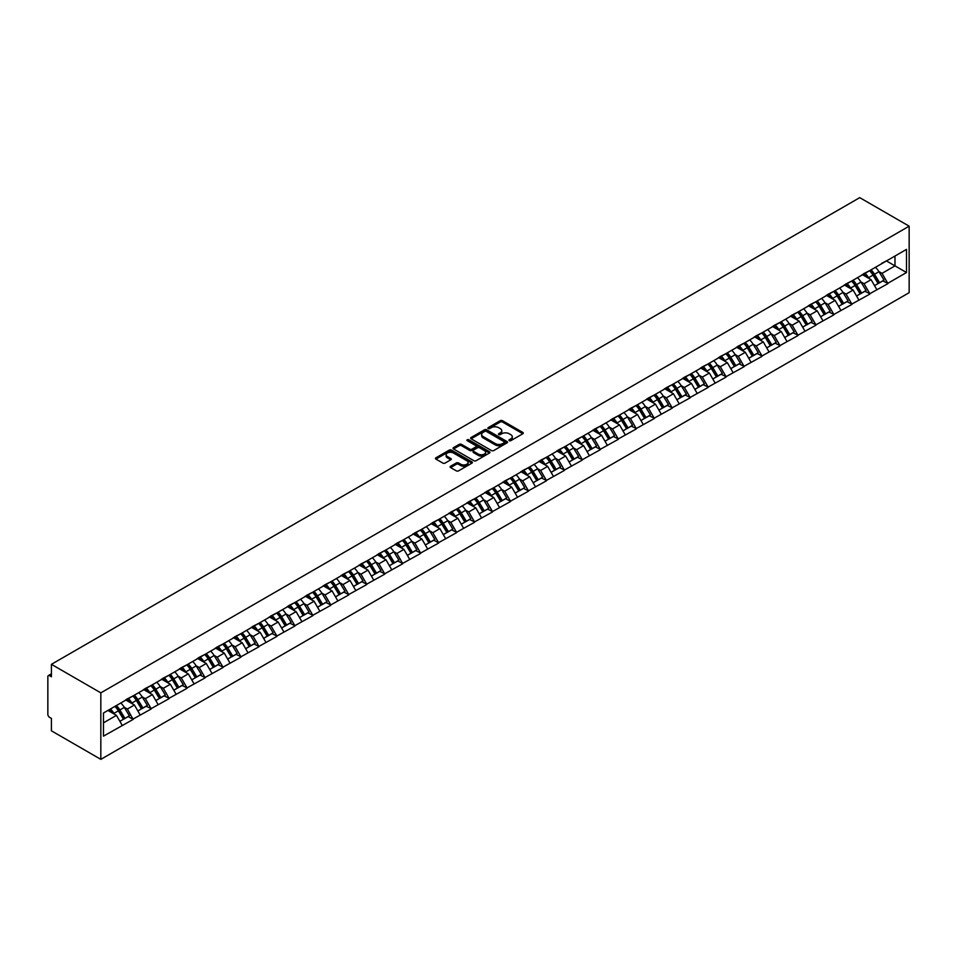 <?xml version="1.0" encoding="UTF-8"?>
<svg xmlns="http://www.w3.org/2000/svg" width="957" height="957" viewBox="0 0 957 957"><rect width="100%" height="100%" fill="white"/><g stroke="black" fill="none" stroke-linecap="round" stroke-linejoin="round"><path stroke-width="1.44" d="M509.232 440.687A1.124 0.646 0 0 0 510.811 440.687L522.821 433.748A1.603 0.921 0 0 0 523.288 433.09A1.603 0.921 0 0 0 522.821 432.444L502.473 420.697A1.603 0.921 0 0 0 500.212 420.697L488.202 427.623A1.124 0.646 0 0 0 489.781 428.545L491.336 427.647A5.12 2.955 0 0 1 498.573 427.647L500.272 428.628A5.12 2.955 0 0 1 501.767 430.71A5.12 2.955 0 0 1 500.272 432.803L498.717 433.7A1.124 0.646 0 0 0 500.296 434.61L501.851 433.712A5.12 2.955 0 0 1 509.088 433.712L510.787 434.693A5.12 2.955 0 0 1 512.282 436.787A5.12 2.955 0 0 1 510.787 438.868L509.232 439.765A1.124 0.646 0 0 0 509.232 440.687L509.232 439.765M450.58 466.25A1.603 0.921 0 0 0 450.113 466.908A1.603 0.921 0 0 0 450.58 467.554L456.286 470.856A1.603 0.921 0 0 0 458.547 470.856L471.897 463.152A1.603 0.921 0 0 0 472.363 462.494A1.603 0.921 0 0 0 471.897 461.848L451.537 450.101A1.603 0.921 0 0 0 449.276 450.101L435.937 457.805A1.603 0.921 0 0 0 435.471 458.451A1.603 0.921 0 0 0 435.937 459.109L442.84 463.08A1.603 0.921 0 0 0 445.101 463.08L450.807 459.791A1.603 0.921 0 0 0 451.273 459.133A1.603 0.921 0 0 0 450.807 458.487L447.386 456.513A4.283 2.464 0 0 1 446.129 454.766A4.283 2.464 0 0 1 448.773 452.482A4.283 2.464 0 0 1 453.439 453.02L466.837 460.748A4.283 2.464 0 0 1 468.081 462.494A4.283 2.464 0 0 1 465.449 464.779A4.283 2.464 0 0 1 460.784 464.241L458.547 462.961A1.603 0.921 0 0 0 456.286 462.961L450.58 466.25L450.58 467.554M51.415 664.325L859.733 197.644L909.15 226.175L100.832 692.856L51.415 664.325L51.415 676.766L49.573 675.702A2.44 1.412 -120 0 0 48.352 675.582A2.44 1.412 -120 0 0 47.85 676.695L47.85 714.329A2.44 1.412 -120 0 0 49.573 717.331L51.415 718.384L51.415 730.825L100.832 759.356L100.832 692.856M491.455 450.556A1.603 0.921 0 0 0 493.716 450.556L507.054 442.852A1.603 0.921 0 0 0 507.521 442.194A1.603 0.921 0 0 0 507.054 441.548L486.706 429.801A1.603 0.921 0 0 0 484.445 429.801L471.095 437.505A1.603 0.921 0 0 0 470.629 438.15A1.603 0.921 0 0 0 471.095 438.808L491.455 450.556M467.65 440.926A1.124 0.646 0 0 1 468.786 441.081L489.446 453.02L476.131 460.7A1.603 0.921 0 0 1 473.871 460.7L453.522 448.953L453.522 447.649A1.603 0.921 0 0 0 453.056 448.307A1.603 0.921 0 0 0 453.522 448.953M453.522 447.649L459.228 444.359A1.603 0.921 0 0 1 461.489 444.359L469.743 449.12A1.603 0.921 0 0 0 472.004 449.12L475.796 446.931A1.603 0.921 0 0 0 476.263 446.273A1.603 0.921 0 0 0 475.796 445.627L467.195 440.663A1.124 0.646 0 0 1 468.786 439.753L489.47 451.692A1.603 0.921 0 0 1 489.936 452.35A1.603 0.921 0 0 1 489.47 452.996L489.47 451.692M100.832 759.356L909.15 292.675L909.15 226.175M114.96 706.374A10.91 6.304 -120 0 1 118.704 710.74L123.788 719.138L128.214 716.578L133.143 719.425L127.377 709.041L124.195 707.199M133.143 719.425L103.476 736.148L103.476 713.001L906.506 249.382L906.506 272.53L887.785 283.332L882.031 273.355L878.837 271.513M869.614 270.687A10.91 6.304 -120 0 1 873.346 275.054L878.43 283.451L882.868 280.891L887.785 283.332M887.785 283.727L869.817 293.703L864.063 283.727L860.869 281.884M851.634 281.059A10.91 6.304 -120 0 1 855.379 285.425L860.463 293.823L864.901 291.263L869.817 293.703M869.817 294.098L851.85 304.075L846.096 294.098L842.902 292.256M833.667 291.43A10.91 6.304 -120 0 1 837.411 295.797L842.495 304.194L846.933 301.634L851.85 304.075M851.85 304.482L833.882 314.446L828.128 304.482L824.934 302.639M815.699 301.802A10.91 6.304 -120 0 1 819.443 306.168L824.527 314.566L828.965 312.006L833.882 314.446M833.882 314.853L815.914 324.83L810.16 314.853L806.966 313.011M797.731 312.173A10.91 6.304 -120 0 1 801.476 316.54L806.56 324.949L810.998 322.389L815.914 324.83M815.914 325.224L797.947 335.201L792.193 325.224L788.999 323.382M779.764 322.557A10.91 6.304 -120 0 1 783.508 326.923L788.592 335.321L793.03 332.761L797.947 335.201M797.947 335.596L779.979 345.573L774.225 335.596L771.031 333.754M761.796 332.928A10.91 6.304 -120 0 1 765.54 337.295L770.624 345.692L775.062 343.132L779.979 345.573M779.979 345.967L762.011 355.944L756.257 345.967L753.063 344.125M743.828 343.3A10.91 6.304 -120 0 1 747.573 347.666L752.657 356.064L757.095 353.504L762.011 355.944M762.011 356.339L744.044 366.316L738.29 356.339L735.096 354.497M725.861 353.671A10.91 6.304 -120 0 1 729.605 358.038L734.689 366.435L739.127 363.875L744.044 366.316M744.044 366.722L726.076 376.687L720.31 366.722L717.128 364.88M707.893 364.043A10.91 6.304 -120 0 1 711.637 368.409L716.721 376.807L721.159 374.247L726.076 376.687M726.076 377.094L708.108 387.071L702.342 377.094L699.16 375.252M689.925 374.414A10.91 6.304 -120 0 1 693.669 378.793L698.754 387.19L703.192 384.63L708.108 387.071M708.108 387.465L690.141 397.442L684.375 387.465L681.193 385.623M671.958 384.798A10.91 6.304 -120 0 1 675.702 389.164L680.786 397.562L685.224 395.002L690.141 397.442M690.141 397.837L672.173 407.814L666.407 397.837L663.225 395.995M653.99 395.169A10.91 6.304 -120 0 1 657.734 399.536L662.818 407.933L667.256 405.373L672.173 407.814M672.173 408.208L654.205 418.185L648.439 408.208L645.257 406.366M636.022 405.541A10.91 6.304 -120 0 1 639.766 409.907L644.851 418.305L649.289 415.745L654.205 418.185M654.205 418.592L636.238 428.557L630.472 418.592L627.29 416.75M618.055 415.912A10.91 6.304 -120 0 1 621.799 420.279L626.883 428.676L631.321 426.116L636.238 428.557M636.238 428.963L618.27 438.94L612.504 428.963L609.322 427.121M600.087 426.284A10.91 6.304 -120 0 1 603.831 430.65L608.915 439.048L613.353 436.488L618.27 438.94M618.27 439.335L600.302 449.312L594.536 439.335L591.354 437.493M582.119 436.655A10.91 6.304 -120 0 1 585.863 441.033L590.947 449.431L595.386 446.871L600.302 449.312M600.302 449.706L582.335 459.683L576.569 449.706L573.387 447.864M564.152 447.039A10.91 6.304 -120 0 1 567.896 451.405L572.98 459.803L577.418 457.243L582.335 459.683M582.335 460.078L564.367 470.054L558.601 460.078L555.419 458.236M546.184 457.41A10.91 6.304 -120 0 1 549.928 461.776L555.012 470.174L559.45 467.614L564.367 470.054M564.367 470.449L546.399 480.426L540.633 470.449L537.451 468.607M528.216 467.782A10.91 6.304 -120 0 1 531.96 472.148L537.044 480.546L541.483 477.986L546.399 480.426M546.399 480.833L528.431 490.797L522.666 480.833L519.484 478.99M510.248 478.153A10.91 6.304 -120 0 1 513.993 482.519L519.077 490.917L523.515 488.357L528.431 490.797M528.431 491.204L510.464 501.181L504.698 491.204L501.516 489.362M492.281 488.525A10.91 6.304 -120 0 1 496.025 492.891L501.109 501.289L505.547 498.729L510.464 501.181M510.464 501.576L492.496 511.552L486.73 501.576L483.548 499.733M474.313 498.896A10.91 6.304 -120 0 1 478.057 503.274L483.141 511.672L487.58 509.112L492.496 511.552M492.496 511.947L474.528 521.924L468.763 511.947L465.58 510.105M456.345 509.28A10.91 6.304 -120 0 1 460.09 513.646L465.174 522.043L469.612 519.484L474.528 521.924M474.528 522.319L456.561 532.295L450.795 522.319L447.613 520.476M438.378 519.651A10.91 6.304 -120 0 1 442.122 524.017L447.206 532.415L451.644 529.855L456.561 532.295M456.561 532.69L438.593 542.667L432.827 532.69L429.645 530.848M420.41 530.022A10.91 6.304 -120 0 1 424.154 534.389L429.238 542.786L433.677 540.226L438.593 542.667M438.593 543.074L420.625 553.038L414.86 543.074L411.677 541.231M402.442 540.394A10.91 6.304 -120 0 1 406.187 544.76L411.271 553.158L415.709 550.598L420.625 553.038M420.625 553.445L402.658 563.422L396.892 553.445L393.71 551.603M384.475 550.765A10.91 6.304 -120 0 1 388.219 555.144L393.303 563.541L397.741 560.981L402.658 563.422M402.658 563.817L384.69 573.793L378.924 563.817L375.742 561.974M366.507 561.149A10.91 6.304 -120 0 1 370.251 565.515L375.335 573.913L379.773 571.353L384.69 573.793M384.69 574.188L366.722 584.165L360.956 574.188L357.774 572.346M348.539 571.52A10.91 6.304 -120 0 1 352.284 575.887L357.368 584.284L361.806 581.724L366.722 584.165M366.722 584.56L348.755 594.536L342.989 584.56L339.807 582.717M330.572 581.892A10.91 6.304 -120 0 1 334.316 586.258L339.4 594.656L343.838 592.096L348.755 594.536M348.755 594.931L330.787 604.908L325.021 594.931L321.839 593.101M312.604 592.263A10.91 6.304 -120 0 1 316.348 596.63L321.432 605.027L325.87 602.467L330.787 604.908M330.787 605.314L312.819 615.279L307.053 605.314L303.871 603.472M294.636 602.635A10.91 6.304 -120 0 1 298.381 607.001L303.465 615.399L307.903 612.839L312.819 615.279M312.819 615.686L294.852 625.663L289.086 615.686L285.904 613.844M276.669 613.006A10.91 6.304 -120 0 1 280.413 617.385L285.497 625.782L289.935 623.222L294.852 625.663M294.852 626.057L276.884 636.034L271.118 626.057L267.936 624.215M258.701 623.39A10.91 6.304 -120 0 1 262.445 627.756L267.529 636.154L271.955 633.594L276.884 636.034M276.884 636.429L258.916 646.406L253.15 636.429L249.968 634.587M240.733 633.761A10.91 6.304 -120 0 1 244.478 638.128L249.562 646.525L253.988 643.965L258.916 646.406M258.916 646.8L240.949 656.777L235.183 646.8L232.001 644.958M222.766 644.133A10.91 6.304 -120 0 1 226.51 648.499L231.594 656.897L236.02 654.337L240.949 656.777M240.949 657.184L222.981 667.149L217.215 657.184L214.033 655.342M204.798 654.504A10.91 6.304 -120 0 1 208.542 658.871L213.626 667.268L218.052 664.708L222.981 667.149M222.981 667.555L205.013 677.532L199.247 667.555L196.065 665.713M186.83 664.876A10.91 6.304 -120 0 1 190.575 669.242L195.659 677.64L200.085 675.08L205.013 677.532M205.013 677.927L187.046 687.904L181.28 677.927L178.098 676.085M168.863 675.247A10.91 6.304 -120 0 1 172.607 679.626L177.691 688.023L182.117 685.463L187.046 687.904M187.046 688.298L169.078 698.275L163.312 688.298L160.13 686.456M150.895 685.631A10.91 6.304 -120 0 1 154.639 689.997L159.723 698.395L164.149 695.835L169.078 698.275M169.078 698.67L151.11 708.647L145.344 698.67L142.162 696.828M132.927 696.002A10.91 6.304 -120 0 1 136.672 700.368L141.756 708.766L146.182 706.206L151.11 708.647M151.11 709.041L133.143 719.018M127.03 699.005L133.143 695.883M127.377 709.041L134.411 704.986L125.534 699.866M140.165 714.963L134.411 704.986M144.997 688.633L151.11 685.511M145.344 698.67L152.378 694.615L143.502 689.495M158.132 704.591L152.378 694.615M162.965 678.262L169.078 675.128M163.312 688.298L170.346 684.243L161.47 679.123M176.1 694.22L170.346 684.243M180.933 667.878L187.046 664.756M181.28 677.927L188.314 673.872L179.438 668.752M194.068 683.848L188.314 673.872M198.9 657.507L205.013 654.385M199.247 667.555L206.281 663.5L197.405 658.38M212.035 673.465L206.281 663.5M216.868 647.135L222.981 644.013M217.215 657.184L224.249 653.117L215.373 647.997M230.003 663.093L224.249 653.117M234.836 636.764L240.949 633.642M235.183 646.8L242.217 642.745L233.341 637.625M247.971 652.722L242.217 642.745M252.804 626.392L258.916 623.27M253.15 636.429L260.184 632.374L251.308 627.254M265.938 642.35L260.184 632.374M270.771 616.021L276.884 612.887M271.118 626.057L278.152 622.002L269.276 616.882M283.906 631.979L278.152 622.002M288.739 605.637L294.852 602.515M289.086 615.686L296.12 611.631L287.244 606.511M301.874 621.607L296.12 611.631M306.707 595.266L312.819 592.144M307.053 605.314L314.087 601.259L305.211 596.139M319.841 611.224L314.087 601.259M324.674 584.894L330.787 581.772M325.021 594.931L332.055 590.876L323.179 585.756M337.809 600.852L332.055 590.876M342.642 574.523L348.755 571.401M342.989 584.56L350.023 580.504L341.147 575.384M355.777 590.481L350.023 580.504M360.61 564.152L366.722 561.017M360.956 574.188L367.99 570.133L359.114 565.013M373.744 580.109L367.99 570.133M378.577 553.78L384.69 550.646M378.924 563.817L385.958 559.761L377.082 554.641M391.712 569.738L385.958 559.761M396.545 543.397L402.658 540.274M396.892 553.445L403.926 549.39L395.05 544.27M409.68 559.367L403.926 549.39M414.525 533.025L420.625 529.903M414.86 543.074L421.893 539.018L413.017 533.886M427.647 548.983L421.893 539.018M432.492 522.654L438.593 519.531M432.827 532.69L439.861 528.635L430.985 523.515M445.615 538.612L439.861 528.635M450.46 512.282L456.561 509.16M450.795 522.319L457.829 518.263L448.953 513.143M463.583 528.24L457.829 518.263M468.428 501.911L474.528 498.776M468.763 511.947L475.796 507.892L466.92 502.772M481.55 517.869L475.796 507.892M486.395 491.539L492.496 488.405M486.73 501.576L493.764 497.52L484.888 492.4M499.518 507.497L493.764 497.52M504.363 481.156L510.464 478.033M504.698 491.204L511.732 487.149L502.856 482.029M517.486 497.114L511.732 487.149M522.331 470.784L528.431 467.662M522.666 480.833L529.7 476.765L520.823 471.645M535.453 486.742L529.7 476.765M540.298 460.413L546.399 457.29M540.633 470.449L547.667 466.394L538.791 461.274M553.421 476.371L547.667 466.394M558.266 450.041L564.367 446.919M558.601 460.078L565.635 456.022L556.759 450.903M571.389 465.999L565.635 456.022M576.234 439.67L582.335 436.536M576.569 449.706L583.603 445.651L574.726 440.531M589.356 455.628L583.603 445.651M594.201 429.286L600.302 426.164M594.536 439.335L601.57 435.279L592.694 430.16M607.324 445.256L601.57 435.279M612.169 418.915L618.27 415.793M612.504 428.963L619.538 424.908L610.662 419.788M625.292 434.873L619.538 424.908M630.137 408.543L636.238 405.421M630.472 418.592L637.506 414.525L628.629 409.405M643.26 424.501L637.506 414.525M648.104 398.172L654.205 395.05M648.439 408.208L655.473 404.153L646.597 399.033M661.227 414.13L655.473 404.153M666.072 387.8L672.173 384.666M666.407 397.837L673.441 393.782L664.565 388.662M679.195 403.758L673.441 393.782M684.04 377.429L690.141 374.295M684.375 387.465L691.409 383.41L682.532 378.29M697.163 393.387L691.409 383.41M702.007 367.045L708.108 363.923M702.342 377.094L709.376 373.039L700.5 367.919M715.13 383.015L709.376 373.039M719.975 356.674L726.076 353.552M720.31 366.722L727.344 362.667L718.468 357.547M733.098 372.632L727.344 362.667M737.943 346.302L744.044 343.18M738.29 356.339L745.312 352.284L736.435 347.164M751.066 362.26L745.312 352.284M755.91 335.931L762.011 332.809M756.257 345.967L763.279 341.912L754.403 336.792M769.033 351.889L763.279 341.912M773.878 325.559L779.979 322.425M774.225 335.596L781.247 331.541L772.371 326.421M787.001 341.517L781.247 331.541M791.846 315.188L797.947 312.054M792.193 325.224L799.215 321.169L790.338 316.049M804.969 331.146L799.215 321.169M809.813 304.805L815.914 301.682M810.16 314.853L817.182 310.798L808.306 305.678M822.936 320.774L817.182 310.798M827.781 294.433L833.882 291.311M828.128 304.482L835.15 300.414L826.274 295.294M840.904 310.391L835.15 300.414M845.749 284.062L851.85 280.939M846.096 294.098L853.118 290.043L844.241 284.923M858.872 300.02L853.118 290.043M863.716 273.69L869.817 270.568M864.063 283.727L871.085 279.671L862.209 274.551M876.839 289.648L871.085 279.671M881.684 263.319L887.785 260.184M882.031 273.355L894.986 265.879L894.986 256.033L906.506 249.382M886.457 260.95L906.506 272.53M103.476 722.846L116.443 715.369L107.914 710.441M122.197 725.334L116.443 715.369M509.674 440.842L510.787 440.196A5.12 2.955 0 0 0 512.282 438.115L512.282 436.787M501.767 430.71L501.767 432.038A5.12 2.955 0 0 1 500.272 434.131L499.159 434.765M522.821 432.444L522.821 433.748L502.473 422.025A1.603 0.921 0 0 0 500.212 422.025L488.644 428.7M507.054 441.548L507.054 442.852L486.706 431.128A1.603 0.921 0 0 0 484.445 431.128L471.119 438.82M504.219 442.66A1.124 0.646 0 0 0 504.219 441.739L486.359 431.428A1.124 0.646 0 0 0 484.78 431.428L483.141 432.373A5.12 2.955 0 0 0 481.646 434.466A5.12 2.955 0 0 0 483.141 436.548L495.355 443.605A5.12 2.955 0 0 0 502.581 443.605L504.219 442.66L504.219 443.988A1.124 0.646 0 0 0 504.554 443.534L504.554 442.194M481.646 434.466L481.646 435.794A5.12 2.955 0 0 0 483.141 437.887L483.141 436.548M504.219 443.988L502.581 444.933A5.12 2.955 0 0 1 495.355 444.933L483.141 437.887M453.546 448.965L459.228 445.687L459.228 444.359M476.263 446.273L476.263 447.613A1.603 0.921 0 0 1 475.796 448.259L472.004 450.448A1.603 0.921 0 0 1 469.743 450.448L461.489 445.687A1.603 0.921 0 0 0 459.228 445.687M478.309 454.061A4.283 2.464 0 0 0 482.962 454.599A4.283 2.464 0 0 0 485.606 452.314A4.283 2.464 0 0 0 484.35 450.568L479.636 447.84A1.603 0.921 0 0 0 477.376 447.84L473.583 450.029A1.603 0.921 0 0 0 473.117 450.687A1.603 0.921 0 0 0 473.583 451.333L478.309 454.061L478.309 455.388A4.283 2.464 0 0 0 482.962 455.927A4.283 2.464 0 0 0 485.606 453.642L485.606 452.314M473.117 450.687L473.117 452.015A1.603 0.921 0 0 0 473.583 452.673L473.583 451.333M478.309 455.388L473.583 452.673M468.081 462.494L468.081 463.834A4.283 2.464 0 0 1 465.449 466.107A4.283 2.464 0 0 1 460.784 465.58L458.547 464.289A1.603 0.921 0 0 0 456.286 464.289L450.603 467.566M446.129 454.766L446.129 456.094A4.283 2.464 0 0 0 447.386 457.841L447.386 456.513M450.807 458.487L450.807 459.791L447.386 457.841M471.873 463.164L451.537 451.429A1.603 0.921 0 0 0 449.276 451.429L435.961 459.121M875.452 267.302A13.362 7.716 60 0 1 878.957 271.704L874.519 274.264A13.362 7.716 -120 0 0 871.026 269.862M874.519 274.264L879.603 282.662L884.041 280.102L878.957 271.704M878.43 283.451L879.603 282.662M882.868 280.891L884.041 280.102M863.381 273.881A10.91 6.304 60 0 1 866.396 276.968M865.092 273.295A13.362 7.716 60 0 1 868.585 277.697L869.088 278.523M874.554 285.688L878.107 283.535L873.023 275.137A13.362 7.716 -120 0 0 869.518 270.735M878.107 283.535L874.507 285.605M857.484 277.686A13.362 7.716 60 0 1 860.989 282.088L856.551 284.648A13.362 7.716 -120 0 0 853.058 280.245M856.551 284.648L861.635 293.045L866.073 290.485L860.989 282.088M860.463 293.823L861.635 293.045M864.901 291.263L866.073 290.485M845.414 284.253A10.91 6.304 60 0 1 848.428 287.339M847.124 283.667A13.362 7.716 60 0 1 850.617 288.069L851.12 288.894M856.587 296.06L860.14 293.907L855.056 285.509A13.362 7.716 -120 0 0 851.551 281.107M860.14 293.907L856.539 295.988M839.516 288.057A13.362 7.716 60 0 1 843.021 292.459L838.583 295.019A13.362 7.716 -120 0 0 835.09 290.617M838.583 295.019L843.667 303.417L848.105 300.857L843.021 292.459M842.495 304.194L843.667 303.417M846.933 301.634L848.105 300.857M827.446 294.624A10.91 6.304 60 0 1 830.461 297.711M829.157 294.038A13.362 7.716 60 0 1 832.65 298.44L833.152 299.266M838.619 306.431L842.172 304.278L837.088 295.88A13.362 7.716 -120 0 0 833.583 291.478M842.172 304.278L838.571 306.36M821.549 298.428A13.362 7.716 60 0 1 825.054 302.831L820.616 305.391A13.362 7.716 -120 0 0 817.122 300.988M820.616 305.391L825.7 313.788L830.138 311.228L825.054 302.831M824.527 314.566L825.7 313.788M828.965 312.006L830.138 311.228M809.478 304.996A10.91 6.304 60 0 1 812.493 308.082M811.189 304.41A13.362 7.716 60 0 1 814.682 308.812L815.185 309.637M820.651 316.803L824.204 314.65L819.12 306.252A13.362 7.716 -120 0 0 815.615 301.85M824.204 314.65L820.604 316.731M803.581 308.8A13.362 7.716 60 0 1 807.086 313.202L802.648 315.762A13.362 7.716 -120 0 0 799.155 311.36M802.648 315.762L807.732 324.16L812.17 321.6L807.086 313.202M806.56 324.949L807.732 324.16M810.998 322.389L812.17 321.6M791.511 315.367A10.91 6.304 60 0 1 794.525 318.466M793.221 314.781A13.362 7.716 60 0 1 796.714 319.183L797.217 320.021M802.684 327.186L806.237 325.021L801.153 316.623A13.362 7.716 -120 0 0 797.648 312.221M806.237 325.021L802.636 327.103M785.613 319.171A13.362 7.716 60 0 1 789.118 323.574L784.68 326.134A13.362 7.716 -120 0 0 781.187 321.731M784.68 326.134L789.764 334.531L794.202 331.971L789.118 323.574M788.592 335.321L789.764 334.531M793.03 332.761L794.202 331.971M773.543 325.751A10.91 6.304 60 0 1 776.558 328.837M775.254 325.165A13.362 7.716 60 0 1 778.747 329.567L779.249 330.392M784.716 337.558L788.269 335.405L783.185 327.007A13.362 7.716 -120 0 0 779.68 322.605M788.269 335.405L784.668 337.474M767.646 329.555A13.362 7.716 60 0 1 771.151 333.945L766.713 336.505A13.362 7.716 -120 0 0 763.219 332.115M766.713 336.505L771.797 344.915L776.235 342.355L771.151 333.945M770.624 345.692L771.797 344.915M775.062 343.132L776.235 342.355M755.575 336.122A10.91 6.304 60 0 1 758.59 339.209M757.286 335.536A13.362 7.716 60 0 1 760.779 339.938L761.282 340.764M766.748 347.929L770.301 345.776L765.217 337.378A13.362 7.716 -120 0 0 761.712 332.976M770.301 345.776L766.701 347.846M749.678 339.926A13.362 7.716 60 0 1 753.183 344.329L748.745 346.889A13.362 7.716 -120 0 0 745.252 342.486M748.745 346.889L753.829 355.286L758.267 352.726L753.183 344.329M752.657 356.064L753.829 355.286M757.095 353.504L758.267 352.726M737.608 346.494A10.91 6.304 60 0 1 740.622 349.58M739.318 345.908A13.362 7.716 60 0 1 742.811 350.31L743.314 351.135M748.781 358.301L752.334 356.148L747.25 347.75A13.362 7.716 -120 0 0 743.745 343.348M752.334 356.148L748.733 358.229M731.71 350.298A13.362 7.716 60 0 1 735.215 354.7L730.777 357.26A13.362 7.716 -120 0 0 727.284 352.858M730.777 357.26L735.861 365.658L740.299 363.098L735.215 354.7M734.689 366.435L735.861 365.658M739.127 363.875L740.299 363.098M719.64 356.865A10.91 6.304 60 0 1 722.655 359.952M721.351 356.279A13.362 7.716 60 0 1 724.844 360.681L725.346 361.507M730.813 368.672L734.366 366.519L729.282 358.121A13.362 7.716 -120 0 0 725.777 353.719M734.366 366.519L730.765 368.601M713.743 360.669A13.362 7.716 60 0 1 717.248 365.072L712.809 367.632A13.362 7.716 -120 0 0 709.316 363.229M712.809 367.632L717.894 376.029L722.332 373.469L717.248 365.072M716.721 376.807L717.894 376.029M721.159 374.247L722.332 373.469M701.672 367.237A10.91 6.304 60 0 1 704.687 370.323M703.383 366.651A13.362 7.716 60 0 1 706.876 371.053L707.379 371.89M712.845 379.044L716.398 376.891L711.314 368.493A13.362 7.716 -120 0 0 707.809 364.091M716.398 376.891L712.798 378.972M695.775 371.041A13.362 7.716 60 0 1 699.28 375.443L694.842 378.003A13.362 7.716 -120 0 0 691.349 373.601M694.842 378.003L699.926 386.401L704.364 383.841L699.28 375.443M698.754 387.19L699.926 386.401M703.192 384.63L704.364 383.841M683.705 377.608A10.91 6.304 60 0 1 686.719 380.707M685.415 377.034A13.362 7.716 60 0 1 688.908 381.424L689.411 382.262M694.878 389.427L698.431 387.262L693.346 378.864A13.362 7.716 -120 0 0 689.841 374.474M698.431 387.262L694.83 389.343M677.807 381.412A13.362 7.716 60 0 1 681.312 385.815L676.874 388.375A13.362 7.716 -120 0 0 673.369 383.972M676.874 388.375L681.958 396.772L686.396 394.212L681.312 385.815M680.786 397.562L681.958 396.772M685.224 395.002L686.396 394.212M665.737 387.992A10.91 6.304 60 0 1 668.752 391.078M667.448 387.406A13.362 7.716 60 0 1 670.941 391.808L671.443 392.633M676.91 399.799L680.463 397.645L675.379 389.248A13.362 7.716 -120 0 0 671.874 384.846M680.463 397.645L676.862 399.715M659.84 391.796A13.362 7.716 60 0 1 663.345 396.198L658.906 398.758A13.362 7.716 -120 0 0 655.401 394.356M658.906 398.758L663.991 407.156L668.429 404.596L663.345 396.198M662.818 407.933L663.991 407.156M667.256 405.373L668.429 404.596M647.769 398.363A10.91 6.304 60 0 1 650.784 401.45M649.48 397.777A13.362 7.716 60 0 1 652.973 402.179L653.475 403.005M658.942 410.17L662.495 408.017L657.411 399.619A13.362 7.716 -120 0 0 653.906 395.217M662.495 408.017L658.894 410.098M641.872 402.167A13.362 7.716 60 0 1 645.377 406.569L640.939 409.129A13.362 7.716 -120 0 0 637.434 404.727M640.939 409.129L646.023 417.527L650.461 414.967L645.377 406.569M644.851 418.305L646.023 417.527M649.289 415.745L650.461 414.967M629.802 408.735A10.91 6.304 60 0 1 632.816 411.821M631.512 408.149A13.362 7.716 60 0 1 635.005 412.551L635.508 413.376M640.975 420.542L644.528 418.388L639.443 409.991A13.362 7.716 -120 0 0 635.938 405.589M644.528 418.388L640.927 420.47M623.904 412.539A13.362 7.716 60 0 1 627.409 416.941L622.971 419.501A13.362 7.716 -120 0 0 619.466 415.099M622.971 419.501L628.055 427.899L632.493 425.339L627.409 416.941M626.883 428.676L628.055 427.899M631.321 426.116L632.493 425.339M611.834 419.106A10.91 6.304 60 0 1 614.849 422.193M613.545 418.52A13.362 7.716 60 0 1 617.038 422.922L617.54 423.748M623.007 430.913L626.56 428.76L621.476 420.362A13.362 7.716 -120 0 0 617.971 415.96M626.56 428.76L622.959 430.841M605.937 422.91A13.362 7.716 60 0 1 609.442 427.312L605.003 429.872A13.362 7.716 -120 0 0 601.498 425.47M605.003 429.872L610.087 438.27L614.526 435.71L609.442 427.312M608.915 439.048L610.087 438.27M613.353 436.488L614.526 435.71M593.866 429.478A10.91 6.304 60 0 1 596.881 432.564M595.577 428.892A13.362 7.716 60 0 1 599.07 433.294L599.572 434.131M605.039 441.285L608.592 439.131L603.508 430.734A13.362 7.716 -120 0 0 600.003 426.332M608.592 439.131L604.991 441.213M587.969 433.282A13.362 7.716 60 0 1 591.474 437.684L587.036 440.244A13.362 7.716 -120 0 0 583.531 435.842M587.036 440.244L592.12 448.642L596.558 446.082L591.474 437.684M590.947 449.431L592.12 448.642M595.386 446.871L596.558 446.082M575.899 439.849A10.91 6.304 60 0 1 578.913 442.947M577.609 439.275A13.362 7.716 60 0 1 581.102 443.677L581.605 444.503M587.072 451.668L590.625 449.515L585.54 441.117A13.362 7.716 -120 0 0 582.035 436.715M590.625 449.515L587.024 451.584M570.001 443.653A13.362 7.716 60 0 1 573.506 448.055L569.068 450.615A13.362 7.716 -120 0 0 565.563 446.213M569.068 450.615L574.152 459.013L578.59 456.453L573.506 448.055M572.98 459.803L574.152 459.013M577.418 457.243L578.59 456.453M557.931 450.233A10.91 6.304 60 0 1 560.946 453.319M559.642 449.646A13.362 7.716 60 0 1 563.135 454.049L563.637 454.874M569.104 462.04L572.657 459.886L567.573 451.489A13.362 7.716 -120 0 0 564.068 447.086M572.657 459.886L569.056 461.956M552.033 454.037A13.362 7.716 60 0 1 555.538 458.439L551.1 460.999A13.362 7.716 -120 0 0 547.595 456.597M551.1 460.999L556.184 469.397L560.623 466.837L555.538 458.439M555.012 470.174L556.184 469.397M559.45 467.614L560.623 466.837M539.963 460.604A10.91 6.304 60 0 1 542.978 463.69M541.674 460.018A13.362 7.716 60 0 1 545.167 464.42L545.669 465.246M551.136 472.411L554.689 470.258L549.605 461.86A13.362 7.716 -120 0 0 546.1 457.458M554.689 470.258L551.088 472.339M534.066 464.408A13.362 7.716 60 0 1 537.571 468.81L533.133 471.37A13.362 7.716 -120 0 0 529.628 466.968M533.133 471.37L538.217 479.768L542.655 477.208L537.571 468.81M537.044 480.546L538.217 479.768M541.483 477.986L542.655 477.208M521.996 470.976A10.91 6.304 60 0 1 525.01 474.062M523.706 470.389A13.362 7.716 60 0 1 527.199 474.792L527.702 475.617M533.169 482.783L536.721 480.629L531.637 472.232A13.362 7.716 -120 0 0 528.132 467.829M536.721 480.629L533.121 482.711M516.098 474.78A13.362 7.716 60 0 1 519.603 479.182L515.165 481.742A13.362 7.716 -120 0 0 511.66 477.34M515.165 481.742L520.249 490.14L524.687 487.58L519.603 479.182M519.077 490.917L520.249 490.14M523.515 488.357L524.687 487.58M504.028 481.347A10.91 6.304 60 0 1 507.043 484.433M505.739 480.761A13.362 7.716 60 0 1 509.232 485.163L509.734 485.989M515.201 493.154L518.754 491.001L513.67 482.603A13.362 7.716 -120 0 0 510.165 478.201M518.754 491.001L515.153 493.082M498.13 485.151A13.362 7.716 60 0 1 501.635 489.553L497.197 492.113A13.362 7.716 -120 0 0 493.692 487.711M497.197 492.113L502.281 500.511L506.72 497.951L501.635 489.553M501.109 501.289L502.281 500.511M505.547 498.729L506.72 497.951M486.06 491.719A10.91 6.304 60 0 1 489.075 494.805M487.771 491.132A13.362 7.716 60 0 1 491.264 495.535L491.766 496.372M497.233 503.538L500.786 501.372L495.702 492.975A13.362 7.716 -120 0 0 492.197 488.572M500.786 501.372L497.185 503.454M480.163 495.523A13.362 7.716 60 0 1 483.668 499.925L479.23 502.485A13.362 7.716 -120 0 0 475.725 498.083M479.23 502.485L484.314 510.882L488.752 508.323L483.668 499.925M483.141 511.672L484.314 510.882M487.58 509.112L488.752 508.323M468.093 502.102A10.91 6.304 60 0 1 471.107 505.188M469.803 501.516A13.362 7.716 60 0 1 473.296 505.918L473.799 506.743M479.266 513.909L482.818 511.756L477.734 503.358A13.362 7.716 -120 0 0 474.229 498.956M482.818 511.756L479.218 513.825M462.195 505.894A13.362 7.716 60 0 1 465.7 510.296L461.262 512.856A13.362 7.716 -120 0 0 457.757 508.466M461.262 512.856L466.346 521.266L470.784 518.694L465.7 510.296M465.174 522.043L466.346 521.266M469.612 519.484L470.784 518.694M450.125 512.473A10.91 6.304 60 0 1 453.14 515.56M451.836 511.887A13.362 7.716 60 0 1 455.329 516.29L455.831 517.115M461.298 524.28L464.851 522.127L459.767 513.73A13.362 7.716 -120 0 0 456.262 509.327M464.851 522.127L461.25 524.197M444.227 516.278A13.362 7.716 60 0 1 447.732 520.68L443.294 523.24A13.362 7.716 -120 0 0 439.789 518.838M443.294 523.24L448.378 531.637L452.817 529.077L447.732 520.68M447.206 532.415L448.378 531.637M451.644 529.855L452.817 529.077M432.157 522.845A10.91 6.304 60 0 1 435.172 525.931M433.868 522.259A13.362 7.716 60 0 1 437.361 526.661L437.863 527.486M443.33 534.652L446.883 532.499L441.799 524.101A13.362 7.716 -120 0 0 438.294 519.699M446.883 532.499L443.282 534.58M426.26 526.649A13.362 7.716 60 0 1 429.765 531.051L425.327 533.611A13.362 7.716 -120 0 0 421.822 529.209M425.327 533.611L430.411 542.009L434.849 539.449L429.765 531.051M429.238 542.786L430.411 542.009M433.677 540.226L434.849 539.449M414.19 533.216A10.91 6.304 60 0 1 417.204 536.303M415.9 532.63A13.362 7.716 60 0 1 419.393 537.033L419.896 537.858M425.363 545.023L428.915 542.87L423.831 534.473A13.362 7.716 -120 0 0 420.326 530.07M428.915 542.87L425.315 544.952M408.292 537.021A13.362 7.716 60 0 1 411.797 541.423L407.359 543.983A13.362 7.716 -120 0 0 403.854 539.581M407.359 543.983L412.443 552.38L416.881 549.82L411.797 541.423M411.271 553.158L412.443 552.38M415.709 550.598L416.881 549.82M396.222 543.588A10.91 6.304 60 0 1 399.236 546.674M397.933 543.002A13.362 7.716 60 0 1 401.426 547.404L401.928 548.241M407.395 555.395L410.948 553.242L405.864 544.844A13.362 7.716 -120 0 0 402.359 540.442M410.948 553.242L407.347 555.323M390.324 547.392A13.362 7.716 60 0 1 393.829 551.794L389.391 554.354A13.362 7.716 -120 0 0 385.886 549.952M389.391 554.354L394.475 562.752L398.913 560.192L393.829 551.794M393.303 563.541L394.475 562.752M397.741 560.981L398.913 560.192M378.254 553.959A10.91 6.304 60 0 1 381.269 557.058M379.965 553.373A13.362 7.716 60 0 1 383.458 557.775L383.96 558.613M389.427 565.778L392.98 563.613L387.896 555.216A13.362 7.716 -120 0 0 384.391 550.813M392.98 563.613L389.379 565.695M372.357 557.764A13.362 7.716 60 0 1 375.862 562.166L371.424 564.726A13.362 7.716 -120 0 0 367.919 560.323M371.424 564.726L376.508 573.123L380.946 570.563L375.862 562.166M375.335 573.913L376.508 573.123M379.773 571.353L380.946 570.563M360.287 564.343A10.91 6.304 60 0 1 363.301 567.429M361.997 563.757A13.362 7.716 60 0 1 365.49 568.159L365.993 568.984M371.46 576.15L375.012 573.997L369.928 565.599A13.362 7.716 -120 0 0 366.423 561.197M375.012 573.997L371.412 576.066M354.389 568.147A13.362 7.716 60 0 1 357.894 572.549L353.456 575.109A13.362 7.716 -120 0 0 349.951 570.707M353.456 575.109L358.54 583.507L362.978 580.947L357.894 572.549M357.368 584.284L358.54 583.507M361.806 581.724L362.978 580.947M342.319 574.714A10.91 6.304 60 0 1 345.333 577.801M344.03 574.128A13.362 7.716 60 0 1 347.523 578.53L348.025 579.356M353.492 586.521L357.045 584.368L351.961 575.97A13.362 7.716 -120 0 0 348.456 571.568M357.045 584.368L353.444 586.438M336.421 578.518A13.362 7.716 60 0 1 339.926 582.921L335.488 585.481A13.362 7.716 -120 0 0 331.983 581.078M335.488 585.481L340.572 593.878L345.01 591.318L339.926 582.921M339.4 594.656L340.572 593.878M343.838 592.096L345.01 591.318M324.351 585.086A10.91 6.304 60 0 1 327.366 588.172M326.062 584.5A13.362 7.716 60 0 1 329.555 588.902L330.057 589.727M335.524 596.893L339.077 594.74L333.993 586.342A13.362 7.716 -120 0 0 330.488 581.94M339.077 594.74L335.476 596.821M318.454 588.89A13.362 7.716 60 0 1 321.959 593.292L317.521 595.852A13.362 7.716 -120 0 0 314.016 591.45M317.521 595.852L322.605 604.25L327.043 601.69L321.959 593.292M321.432 605.027L322.605 604.25M325.87 602.467L327.043 601.69M306.384 595.457A10.91 6.304 60 0 1 309.398 598.544M308.094 594.871A13.362 7.716 60 0 1 311.587 599.273L312.09 600.099M317.557 607.264L321.109 605.111L316.025 596.713A13.362 7.716 -120 0 0 312.52 592.311M321.109 605.111L317.509 607.193M300.486 599.261A13.362 7.716 60 0 1 303.991 603.664L299.553 606.224A13.362 7.716 -120 0 0 296.048 601.821M299.553 606.224L304.637 614.621L309.075 612.061L303.991 603.664M303.465 615.399L304.637 614.621M307.903 612.839L309.075 612.061M288.416 605.829A10.91 6.304 60 0 1 291.43 608.915M290.127 605.243A13.362 7.716 60 0 1 293.62 609.645L294.122 610.482M299.589 617.636L303.142 615.483L298.058 607.085A13.362 7.716 -120 0 0 294.553 602.683M303.142 615.483L299.541 617.564M282.518 609.633A13.362 7.716 60 0 1 286.023 614.035L281.585 616.595A13.362 7.716 -120 0 0 278.08 612.193M281.585 616.595L286.669 624.993L291.107 622.433L286.023 614.035M285.497 625.782L286.669 624.993M289.935 623.222L291.107 622.433M270.448 616.2A10.91 6.304 60 0 1 273.463 619.299M272.159 615.626A13.362 7.716 60 0 1 275.652 620.028L276.154 620.854M281.621 628.019L285.174 625.866L280.09 617.456A13.362 7.716 -120 0 0 276.585 613.066M285.174 625.866L281.573 627.936M264.551 620.004A13.362 7.716 60 0 1 268.056 624.407L263.618 626.967A13.362 7.716 -120 0 0 260.113 622.564M263.618 626.967L268.702 635.364L273.14 632.804L268.056 624.407M267.529 636.154L268.702 635.364M271.955 633.594L273.14 632.804M252.481 626.584A10.91 6.304 60 0 1 255.495 629.67M254.191 625.998A13.362 7.716 60 0 1 257.684 630.4L258.187 631.225M263.654 638.391L267.206 636.238L262.122 627.84A13.362 7.716 -120 0 0 258.617 623.438M267.206 636.238L263.606 638.307M246.583 630.388A13.362 7.716 60 0 1 250.088 634.79L245.65 637.35A13.362 7.716 -120 0 0 242.145 632.948M245.65 637.35L250.734 645.748L255.172 643.188L250.088 634.79M249.562 646.525L250.734 645.748M253.988 643.965L255.172 643.188M234.513 636.955A10.91 6.304 60 0 1 237.527 640.042M236.223 636.369A13.362 7.716 60 0 1 239.717 640.771L240.219 641.597M245.686 648.762L249.239 646.609L244.155 638.211A13.362 7.716 -120 0 0 240.65 633.809M249.239 646.609L245.638 648.69M228.615 640.759A13.362 7.716 60 0 1 232.12 645.162L227.682 647.722A13.362 7.716 -120 0 0 224.177 643.319M227.682 647.722L232.766 656.119L237.204 653.559L232.12 645.162M231.594 656.897L232.766 656.119M236.02 654.337L237.204 653.559M216.545 647.327A10.91 6.304 60 0 1 219.56 650.413M218.256 646.741A13.362 7.716 60 0 1 221.749 651.143L222.251 651.968M227.718 659.134L231.271 656.981L226.187 648.583A13.362 7.716 -120 0 0 222.682 644.181M231.271 656.981L227.67 659.062M210.648 651.131A13.362 7.716 60 0 1 214.153 655.533L209.715 658.093A13.362 7.716 -120 0 0 206.21 653.691M209.715 658.093L214.799 666.491L219.237 663.931L214.153 655.533M213.626 667.268L214.799 666.491M218.052 664.708L219.237 663.931M198.578 657.698A10.91 6.304 60 0 1 201.592 660.785M200.276 657.112A13.362 7.716 60 0 1 203.781 661.514L204.284 662.34M209.75 669.505L213.303 667.352L208.219 658.954A13.362 7.716 -120 0 0 204.714 654.552M213.303 667.352L209.703 669.433M192.68 661.502A13.362 7.716 60 0 1 196.185 665.905L191.747 668.464A13.362 7.716 -120 0 0 188.242 664.062M191.747 668.464L196.831 676.862L201.269 674.302L196.185 665.905M195.659 677.64L196.831 676.862M200.085 675.08L201.269 674.302M180.61 668.07A10.91 6.304 60 0 1 183.624 671.156M182.309 667.484A13.362 7.716 60 0 1 185.814 671.886L186.316 672.723M191.783 679.877L195.336 677.723L190.252 669.326A13.362 7.716 -120 0 0 186.747 664.924M195.336 677.723L191.735 679.805M174.712 671.874A13.362 7.716 60 0 1 178.217 676.276L173.779 678.836A13.362 7.716 -120 0 0 170.274 674.434M173.779 678.836L178.863 687.234L183.301 684.674L178.217 676.276M177.691 688.023L178.863 687.234M182.117 685.463L183.301 684.674M162.642 678.453A10.91 6.304 60 0 1 165.657 681.54M164.341 677.867A13.362 7.716 60 0 1 167.846 682.269L168.348 683.095M173.815 690.26L177.368 688.107L172.284 679.709A13.362 7.716 -120 0 0 168.779 675.307M177.368 688.107L173.767 690.176M156.745 682.245A13.362 7.716 60 0 1 160.25 686.648L155.812 689.207A13.362 7.716 -120 0 0 152.307 684.805M155.812 689.207L160.896 697.605L165.334 695.045L160.25 686.648M159.723 698.395L160.896 697.605M164.149 695.835L165.334 695.045M144.674 688.825A10.91 6.304 60 0 1 147.689 691.911M146.373 688.239A13.362 7.716 60 0 1 149.878 692.641L150.381 693.466M155.847 700.632L159.4 698.478L154.316 690.081A13.362 7.716 -120 0 0 150.811 685.679M159.4 698.478L155.8 700.548M138.777 692.629A13.362 7.716 60 0 1 142.282 697.031L137.844 699.591A13.362 7.716 -120 0 0 134.339 695.189M137.844 699.591L142.928 707.989L147.366 705.429L142.282 697.031M141.756 708.766L142.928 707.989M146.182 706.206L147.366 705.429M126.707 699.196A10.91 6.304 60 0 1 129.721 702.282M128.405 698.61A13.362 7.716 60 0 1 131.91 703.012L132.413 703.838M137.88 711.003L141.433 708.85L136.349 700.452A13.362 7.716 -120 0 0 132.844 696.05M141.433 708.85L137.832 710.931M120.809 703A13.362 7.716 60 0 1 124.314 707.402L119.876 709.962A13.362 7.716 -120 0 0 116.371 705.56M119.876 709.962L124.96 718.36L129.398 715.8L124.314 707.402M123.788 719.138L124.96 718.36M128.214 716.578L129.398 715.8M109.026 709.795A10.91 6.304 60 0 1 111.754 712.654M110.438 708.981A13.362 7.716 60 0 1 113.943 713.384L114.445 714.209M119.912 721.375L123.465 719.221L118.381 710.824A13.362 7.716 -120 0 0 114.876 706.422M123.465 719.221L119.864 721.303M51.415 674.637L49.573 675.702M510.787 440.196L510.787 438.868M498.717 434.61L498.717 433.7M500.272 434.131L500.272 432.803M488.202 428.545L488.202 427.623M500.212 422.025L500.212 420.697M502.473 422.025L502.473 420.697M471.095 438.808L471.095 437.505M484.445 431.128L484.445 429.801M486.706 431.128L486.706 429.801M495.355 444.933L495.355 443.605M502.581 444.933L502.581 443.605M461.489 445.687L461.489 444.359M469.743 450.448L469.743 449.12M472.004 450.448L472.004 449.12M475.796 448.259L475.796 446.931M468.786 441.081L468.786 439.753M456.286 464.289L456.286 462.961M458.547 464.289L458.547 462.961M460.784 465.58L460.784 464.241M435.937 459.109L435.937 457.805M449.276 451.429L449.276 450.101M451.537 451.429L451.537 450.101M471.897 463.152L471.897 461.848M873.023 275.137L868.585 277.697M855.056 285.509L850.617 288.069M837.088 295.88L832.65 298.44M819.12 306.252L814.682 308.812M801.153 316.623L796.714 319.183M783.185 327.007L778.747 329.567M765.217 337.378L760.779 339.938M747.25 347.75L742.811 350.31M729.282 358.121L724.844 360.681M711.314 368.493L706.876 371.053M693.346 378.864L688.908 381.424M675.379 389.248L670.941 391.808M657.411 399.619L652.973 402.179M639.443 409.991L635.005 412.551M621.476 420.362L617.038 422.922M603.508 430.734L599.07 433.294M585.54 441.117L581.102 443.677M567.573 451.489L563.135 454.049M549.605 461.86L545.167 464.42M531.637 472.232L527.199 474.792M513.67 482.603L509.232 485.163M495.702 492.975L491.264 495.535M477.734 503.358L473.296 505.918M459.767 513.73L455.329 516.29M441.799 524.101L437.361 526.661M423.831 534.473L419.393 537.033M405.864 544.844L401.426 547.404M387.896 555.216L383.458 557.775M369.928 565.599L365.49 568.159M351.961 575.97L347.523 578.53M333.993 586.342L329.555 588.902M316.025 596.713L311.587 599.273M298.058 607.085L293.62 609.645M280.09 617.456L275.652 620.028M262.122 627.84L257.684 630.4M244.155 638.211L239.717 640.771M226.187 648.583L221.749 651.143M208.219 658.954L203.781 661.514M190.252 669.326L185.814 671.886M172.284 679.709L167.846 682.269M154.316 690.081L149.878 692.641M136.349 700.452L131.91 703.012M118.381 710.824L113.943 713.384M51.415 673.812L48.352 675.582"/></g></svg>
